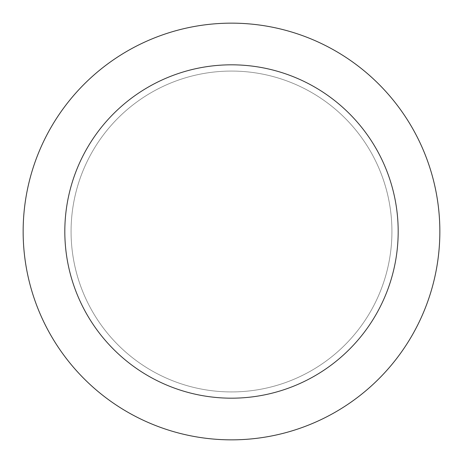 <?xml version="1.0" encoding="UTF-8"?>
<svg xmlns="http://www.w3.org/2000/svg" width="463" height="463" viewBox="0 0 463 463"><rect width="100%" height="100%" fill="white"/><g stroke="black" fill="none" stroke-linecap="round" stroke-linejoin="round"><path stroke-width="0.35" stroke-dasharray="2.31 1.74" d="M231.5 71.07A160.429 160.429 0 0 1 370.435 311.715A160.429 160.429 0 0 1 92.565 311.715A160.429 160.429 0 0 1 231.5 71.07A160.429 160.429 0 0 1 370.435 311.715A160.429 160.429 0 0 1 92.565 311.715A160.429 160.429 0 0 1 231.5 71.07A160.429 160.429 0 0 1 370.435 311.715A160.429 160.429 0 0 1 92.565 311.715A160.429 160.429 0 0 1 231.5 71.07M231.5 23.15A208.35 208.35 0 0 1 411.937 335.675A208.35 208.35 0 0 1 51.063 335.675A208.35 208.35 0 0 1 231.5 23.15"/><path stroke-width="0.69" d="M231.5 23.15A208.35 208.35 0 0 1 411.937 335.675A208.35 208.35 0 0 1 51.063 335.675A208.35 208.35 0 0 1 231.5 23.15M231.5 64.82A166.68 166.68 0 0 1 375.852 314.84A166.68 166.68 0 0 1 87.148 314.84A166.68 166.68 0 0 1 231.5 64.82"/></g></svg>
